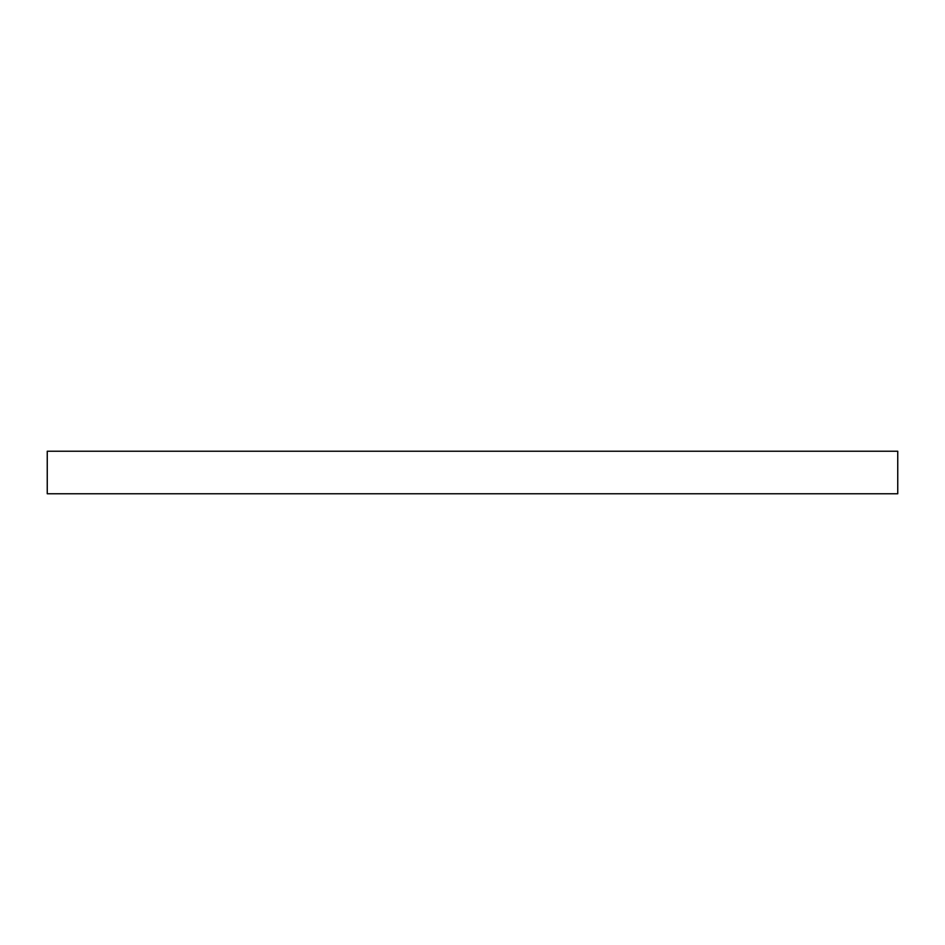 <?xml version="1.0" encoding="UTF-8"?>
<svg xmlns="http://www.w3.org/2000/svg" width="945" height="945" viewBox="0 0 945 945"><rect width="100%" height="100%" fill="white"/><g stroke="black" fill="none" stroke-linecap="round" stroke-linejoin="round"><path stroke-width="1.42" d="M47.25 451.237L47.25 493.762L897.75 493.762L897.75 451.237L47.25 451.237L47.25 493.762L897.75 493.762L897.75 451.237L47.25 451.237"/></g></svg>
